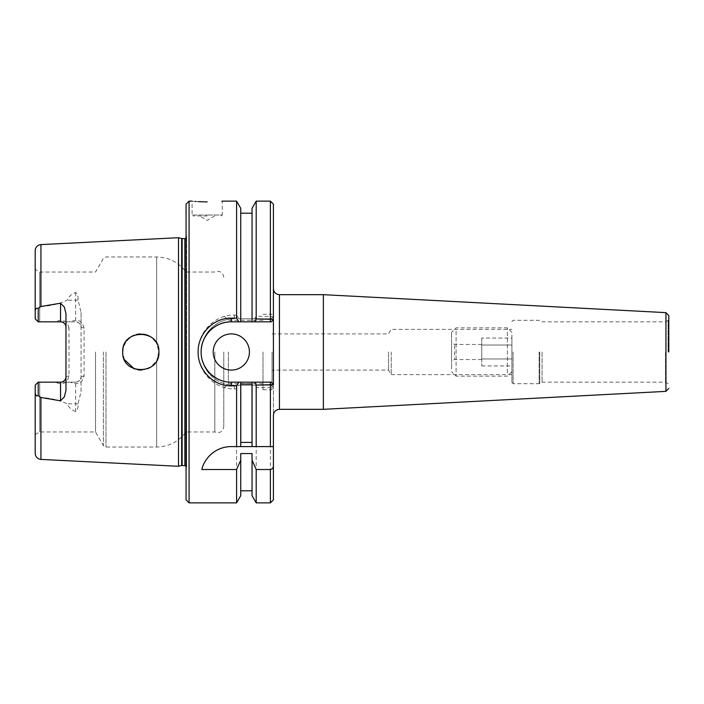 <?xml version="1.0" encoding="UTF-8"?>
<svg xmlns="http://www.w3.org/2000/svg" width="704" height="704" viewBox="0 0 704 704"><rect width="100%" height="100%" fill="white"/><g stroke="black" fill="none" stroke-linecap="round" stroke-linejoin="round"><path stroke-width="0.53" stroke-dasharray="3.52 2.64" d="M272.043 352L272.043 389.717L272.043 352M388.502 352L388.502 370.102L388.502 352M511.905 352L511.905 382.474L511.905 352M391.222 352L391.222 374.625L391.222 352M207.178 215.926L192.993 215.926L207.178 215.926M204.741 201.881L204.142 201.872M198.132 201.626L196.002 201.485M195.175 201.423L192.095 201.142L192.095 215.019L207.178 215.019L192.095 215.019L192.993 215.926M213.215 352A18.102 18.102 0 0 0 231.317 370.102A18.102 18.102 0 0 0 249.418 352A18.102 18.102 0 0 0 231.317 333.898A18.102 18.102 0 0 0 213.215 352M68.992 375.839L65.974 376.737C65.63 380.002 63.818 381.806 60.544 382.175L55.229 382.175C62.674 385.475 67.258 383.363 68.992 375.839L68.992 328.161L65.974 327.263L65.974 390.386M201.142 352C201.062 343.332 204.301 335.518 210.848 328.548C217.932 321.922 225.764 318.674 234.335 318.815A33.185 33.185 0 0 0 201.142 352A33.185 33.185 0 0 0 234.335 385.185C225.782 385.361 217.958 382.122 210.866 375.47C204.239 368.421 200.992 360.598 201.142 352M158.902 352L156.649 360.747C148.887 377.01 121.634 370.031 122.698 352C121.651 375.426 160.063 375.294 158.902 352C160.046 328.671 121.625 328.61 122.698 352C121.651 333.969 148.843 326.973 156.649 343.253L158.902 352L158.682 349.184M158.092 357.368L156.649 360.747L150.339 367.382L141.566 370.084M138.081 369.899L134.358 368.922M124.379 359.612L122.698 352M186.058 465.854L186.657 467.201L186.639 236.544L186.657 467.201L186.639 352L186.639 467.456L186.058 471.618L186.058 204.16M178.517 466.294L178.517 237.706M95.533 352L95.533 431.957L95.533 352M214.817 352L214.817 431.957L214.817 352M186.058 499.84L186.058 232.382L186.657 236.799L186.058 238.146M223.775 352L223.775 426.677L223.775 352M228.369 352L228.369 383.68L228.369 352M262.997 352L262.997 389.717L262.997 352M55.229 382.175L39.723 382.175L39.723 431.957L39.723 382.175L75.627 382.175L38.218 382.175L35.2 385.185L38.218 382.175L39.723 382.175L38.218 382.175L38.218 395.666L36.925 396.035M75.627 382.175C78.91 381.806 80.722 379.993 81.066 376.737A5.43 5.43 0 0 1 75.627 382.175L75.627 411.567C77.581 409.746 78.373 407.246 77.994 404.061L81.057 391.556L81.057 327.263C80.714 323.998 78.901 322.194 75.627 321.825L70.321 321.825C77.757 318.525 82.342 320.637 84.075 328.161L84.075 375.839C82.333 383.354 77.748 385.466 70.321 382.175M81.057 391.556L81.057 312.444L77.994 299.939C78.364 296.754 77.581 294.254 75.627 292.433C71.544 294.061 68.719 296.648 67.153 300.194C59.127 303.899 50.389 306.002 40.929 306.504L38.218 308.334C36.177 307.806 35.174 309.047 35.2 312.066L35.2 250.624M221.355 215.926L222.262 215.019L207.178 215.019L222.262 215.019L222.262 201.142L221.074 201.256M254.496 318.815L270.89 318.815L273.407 316.958L270.389 316.369L256.194 316.369L254.496 318.815L238.753 318.815L236.606 315.058L236.606 201.142M236.606 315.058L234.335 315.058C214.94 314.6 197.674 332.226 198.123 352C197.683 371.818 214.905 389.4 234.335 388.942L236.606 388.942L238.753 385.185L254.496 385.185L256.194 387.631L270.389 387.631L273.407 387.042L270.89 385.185L254.496 385.185M665.482 352L665.482 382.175L665.482 352M542.08 352L542.08 382.175L542.08 352M271.612 382.404L273.407 384.657L273.407 352L273.407 415.36M323.374 294.677L323.374 409.323M273.407 288.64L273.407 352L273.407 319.343L271.621 321.587M240.742 382.175L240.742 446.591L252.058 446.591L252.058 382.175M240.742 321.825L240.742 208.314M236.606 502.858L236.606 388.942M240.742 495.686L240.742 453.561M252.058 208.314L252.058 321.825M252.058 453.561L252.058 495.686M256.194 316.369L256.194 201.142M256.194 502.858L256.194 387.631M273.407 499.84L273.407 387.042L270.89 385.185L234.335 385.185L234.335 388.942M238.753 318.815L270.89 318.815L273.407 316.958L273.407 387.042M75.627 411.567C71.544 409.939 68.719 407.352 67.153 403.806C59.127 400.101 50.389 397.998 40.929 397.496L38.218 395.666M155.496 341.431L158.092 346.65M122.998 348.709L123.886 345.541M125.374 342.522L126.632 340.727M133.69 335.35L136.646 334.382M140.166 333.907L143.44 334.092M147.189 335.06L148.271 335.509M150.7 336.846L153.129 338.738M70.321 321.825L39.723 321.825L39.723 272.043L39.723 321.825L60.544 321.825C63.826 322.194 65.63 324.007 65.974 327.263L65.974 313.614M68.992 328.161C67.25 320.646 62.656 318.534 55.229 321.825M84.075 328.161L81.057 327.263A5.43 5.43 0 0 0 75.627 321.825L38.218 321.825L39.723 321.825L38.218 321.825L35.2 318.815L38.218 321.825L38.218 308.334M38.218 321.825L35.2 318.815L35.2 269.43L35.2 312.066M38.218 382.175L35.2 385.185L35.2 434.57L35.2 385.185L35.2 391.934L35.895 395.111M35.2 453.376L35.2 391.934M75.627 292.433L75.627 321.825A5.43 5.43 0 0 1 81.057 327.263L81.057 312.444M215.134 377.467A30.175 30.175 0 0 0 231.317 382.175L270.389 382.175M201.265 349.246A30.175 30.175 0 0 0 203.104 362.71M270.389 321.825L231.317 321.825M214.799 451.414A30.175 30.175 0 0 1 231.167 446.591L236.606 446.591M256.194 446.591L270.389 446.591M204.882 461.947A30.175 30.175 0 0 0 201.872 469.524M238.753 385.185L234.335 385.185M270.389 502.858L270.389 385.185M270.389 318.815L270.389 201.142M84.084 375.839L81.066 376.737M252.014 384.041L252.014 442.42M240.786 384.041L240.786 442.42M451.563 360.043L451.563 342.716L451.563 360.043M454.582 345.47L454.582 359.542L454.582 345.47M511.905 335.016L511.905 371.615L511.905 335.016M507.382 372.9L507.382 327.862L507.382 372.9M451.563 368.984L451.563 332.385L451.563 368.984M456.095 331.1L456.095 376.138L456.095 331.1M481.738 358.53L481.738 344.458L481.738 358.53M511.905 358.97L511.905 345.03L511.905 365.939L511.905 358.97L481.738 358.97L481.738 345.03L511.905 345.03L511.905 338.061L511.905 345.03L481.738 345.03L481.738 365.939L481.738 358.97L511.905 358.97M481.738 365.939L511.905 365.939M481.738 338.061L481.738 345.03L481.738 338.061L511.905 338.061M189.077 502.858L189.077 201.142M184.853 465.388L184.853 238.612M182.134 465.388L182.134 238.612M181.658 465.45L181.658 238.55M103.374 352L103.374 445.535L103.374 352M105.987 352L105.987 447.04L105.987 352M156.649 360.747L156.649 447.04L156.649 360.747M40.929 306.504L40.929 244.596M668.043 352L668.043 320.346L668.043 352M539.748 352L539.748 383.522L539.748 352M539.141 352L539.141 383.68L539.141 352M513.119 352L513.119 383.68L513.119 352M279.435 294.677L279.435 409.323M665.94 312.629L665.94 391.371M40.929 459.404L40.929 397.496M156.649 343.253L156.649 256.96L156.649 343.253M77.994 404.061A5.43 2.552 0 0 0 75.627 403.806L67.153 403.806M77.994 299.939A5.43 2.552 180 0 1 75.627 300.194L67.153 300.194M234.335 318.815L234.335 315.058M511.905 374.625L391.222 374.625L388.502 370.102L272.043 370.102M214.72 215.926L207.178 220.458L199.637 215.926M35.2 434.57L39.723 431.957L95.533 431.957L103.374 445.535L105.987 447.04L156.649 447.04C168.872 446.732 178.675 441.707 186.058 431.957L214.817 431.957C219.789 433.558 222.772 431.798 223.775 426.677M262.997 383.68L228.369 383.68L223.775 388.282M262.997 389.717L272.043 389.717M511.905 321.526L513.119 320.32L539.141 320.32L542.08 321.825L665.482 321.825L668.043 320.346L668.8 319.044M511.905 382.474L513.119 383.68L539.141 383.68L542.08 382.175L665.482 382.175L668.043 383.654L668.8 384.956M223.775 277.323C222.772 272.202 219.789 270.442 214.817 272.043L186.058 272.043C178.675 262.293 168.872 257.268 156.649 256.96L105.987 256.96L103.374 258.465L95.533 272.043L39.723 272.043L35.2 269.43M262.997 314.283L272.043 314.283M262.997 320.32L228.369 320.32L223.775 315.718M186.657 352L186.657 236.799L186.657 352M272.043 333.898L388.502 333.898L391.222 329.375L511.905 329.375M481.738 344.458L454.582 344.458L451.563 342.716M511.905 371.615L507.382 376.138L456.095 376.138L451.563 371.615M481.738 359.542L454.582 359.542L451.563 361.284M511.905 332.385L507.382 327.862L456.095 327.862L451.563 332.385"/><path stroke-width="1.06" d="M207.178 201.898C226.635 201.08 226.635 201.08 207.178 201.898C226.635 201.08 226.635 201.08 207.178 201.898C187.713 201.08 187.713 201.08 207.178 201.898L204.741 201.881M204.142 201.872L198.132 201.626M196.002 201.485L195.175 201.423M213.215 352A18.102 18.102 0 0 0 231.317 370.102A18.102 18.102 0 0 0 249.418 352A18.102 18.102 0 0 0 231.317 333.898A18.102 18.102 0 0 0 213.215 352M65.974 327.263A5.43 5.43 0 0 0 60.544 321.825L60.544 303.186L64.354 307.102L65.974 313.614L65.974 390.386L64.354 396.898L60.544 400.814L40.929 397.496L38.218 395.666C36.177 396.194 35.174 394.953 35.2 391.934L35.2 453.376C35.517 456.905 37.426 458.911 40.929 459.404L178.517 466.294L178.517 237.706L181.658 238.55L181.658 465.45L186.058 465.854M60.544 400.814L60.544 382.175A5.43 5.43 0 0 0 65.974 376.737M141.566 370.084L138.081 369.899M134.358 368.922L124.379 359.612M158.902 352C160.046 328.671 121.625 328.61 122.698 352C121.651 375.426 160.063 375.294 158.902 352L158.092 357.368M60.544 303.186L40.929 306.504L38.218 308.334L38.218 321.825L60.544 321.825M236.606 385.862L231.317 385.862C213.55 386.285 197.71 370.119 198.123 352C197.692 333.846 213.541 317.715 231.317 318.138L236.606 318.138L238.718 321.825L231.317 321.825C223.538 321.693 216.418 324.641 209.968 330.678C203.958 337.058 201.018 344.177 201.142 352.026C201.071 359.885 204.019 366.995 209.977 373.331C216.418 379.35 223.529 382.29 231.317 382.175L238.718 382.175L236.606 385.862L236.606 446.591L231.167 446.591C214.139 446.679 203.632 460.108 201.872 469.524L236.606 469.524L236.606 502.858L189.077 502.858L189.077 201.142L186.058 204.16L186.058 471.618M222.262 201.142L236.606 201.142L236.606 318.138M668.8 352L668.8 315.638L668.8 352M323.374 409.323L323.374 294.677L665.94 312.629L665.94 391.371L323.374 409.323L279.435 409.323C275.774 409.684 273.759 411.69 273.407 415.36L273.407 446.591L270.389 446.591L273.407 446.591L273.407 499.84L270.389 502.858L270.389 469.524C272.395 469.066 273.398 467.764 273.407 465.626M273.407 316.958L273.407 204.169L273.407 319.343L271.427 321.825L254.751 321.825L256.194 318.903L273.407 319.343L273.407 288.64C273.759 292.31 275.774 294.316 279.435 294.677L279.435 409.323M252.058 446.591L236.606 446.591L240.742 446.591L240.742 382.175L252.058 382.175L252.058 446.591L256.194 446.591L252.058 446.591M252.014 442.42L240.786 442.42L240.786 384.041L252.014 384.041L252.014 442.42M236.606 201.142L240.742 208.314L240.742 321.825L238.718 321.825M236.606 469.524L240.742 460.161L240.742 495.686L236.606 502.858M240.742 460.161L240.742 453.561L252.058 453.561L252.058 495.686L256.194 502.858L270.389 502.858M256.194 318.903L256.194 201.142L252.058 208.314L252.058 321.825L240.742 321.825M254.751 321.825L252.058 321.825M252.058 460.161L256.194 469.524L256.194 502.858M256.194 469.524L270.389 469.524M273.407 319.343L273.407 384.657L256.194 385.097L256.194 446.591L270.389 446.591L270.389 382.175L271.612 382.404M256.194 385.097L254.751 382.175L271.427 382.175L273.407 384.657M252.058 382.175L254.751 382.175M158.092 346.65L158.682 349.184M122.698 352L122.998 348.709M123.886 345.541L125.374 342.522M126.632 340.727L130.478 337.128M130.803 336.908L133.69 335.35M136.646 334.382L140.166 333.907M143.44 334.092L147.189 335.06M148.271 335.509L150.7 336.846M153.129 338.738L155.496 341.431M38.218 321.825L35.2 318.815L35.2 312.066C35.165 309.056 36.177 307.815 38.218 308.334M40.929 306.504L40.929 244.596C37.426 245.089 35.517 247.095 35.2 250.624L35.2 312.066M35.2 391.934L35.2 385.185L38.218 382.175L38.218 395.666M35.895 395.111L36.925 396.035M238.718 382.175L240.742 382.175M186.058 232.382L186.058 499.84L189.077 502.858M60.544 382.175L38.218 382.175M231.317 318.138L231.317 321.825A30.175 30.175 0 0 0 201.265 349.246M203.104 362.71A30.175 30.175 0 0 0 215.134 377.467M271.621 321.587L270.389 321.825L270.389 201.142L273.407 204.16M214.799 451.414A30.175 30.175 0 0 0 204.882 461.947M181.658 238.55L184.853 238.612L184.853 465.388M182.134 238.612L182.134 465.388M40.929 397.496L40.929 459.404M231.317 385.862L231.317 382.175M40.929 244.596L178.517 237.706M189.077 201.142L192.095 201.142M323.374 294.677L279.435 294.677M665.94 312.629L668.8 315.638M665.94 391.371L668.8 388.362M240.742 213.215L252.058 213.215M240.742 490.785L252.058 490.785M256.194 201.142L270.389 201.142M181.658 465.45L178.517 466.294M184.853 238.612L186.058 238.146"/></g></svg>
